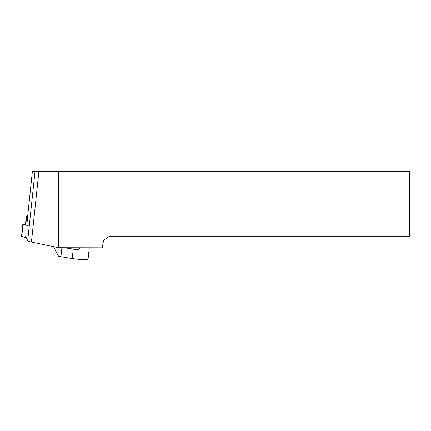 <?xml version="1.0" encoding="UTF-8"?>
<svg xmlns="http://www.w3.org/2000/svg" width="431" height="431" viewBox="0 0 431 431"><rect width="100%" height="100%" fill="white"/><g stroke="black" fill="none" stroke-linecap="round" stroke-linejoin="round"><path stroke-width="0.65" d="M58.492 247.733L102.249 247.836L103.575 240.331L109.474 236.199L409.45 236.199L409.45 171.549L58.449 171.549L58.492 247.733L31.436 242.06A12.93 1.341 -174 0 1 27.692 240.784L25.688 236.565M27.632 216.362A3.103 0.323 6 0 0 26.307 216.486L25.451 224.621A3.103 0.323 6 0 0 25.768 224.804L26.894 225.16L27.606 216.707A3.103 0.323 -174 0 1 27.6 216.685A3.103 0.323 -174 0 1 27.606 216.664M27.606 216.707L32.368 171.549L58.449 171.549M26.307 216.486A3.103 0.323 6 0 0 26.63 216.669L25.768 224.804M27.756 217.025L26.63 216.669M64.602 247.836L73.243 249.096A11.637 1.212 6 0 0 77.176 249.597L78.711 249.237L80.01 247.836M89.271 247.836L88.08 259.101A11.637 1.212 -174 0 1 87.267 259.451A11.637 1.212 -174 0 1 72.241 258.562L58.589 256.353L53.514 246.688M60.916 256.908L61.875 247.836M25.499 224.163L22.838 224.093L21.55 236.269L26.286 237.82M29.233 226.173L22.838 224.093M27.692 240.784L35.008 171.549M31.436 242.06L38.892 171.549M72.241 258.562L73.243 249.096M77.176 249.597L78.41 249.398M23.053 224.217L21.765 236.387M32.368 171.549L27.6 216.685"/></g></svg>
